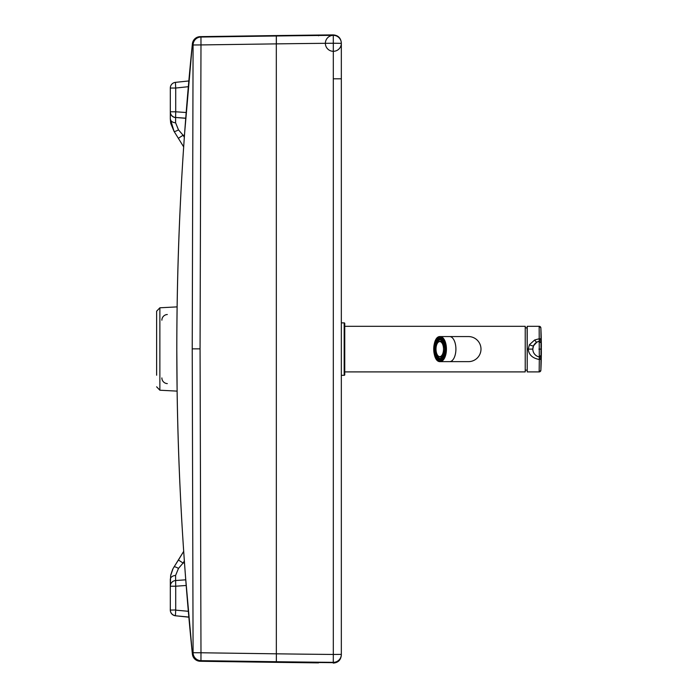 <?xml version="1.0" encoding="UTF-8"?>
<svg xmlns="http://www.w3.org/2000/svg" width="698" height="698" viewBox="0 0 698 698"><rect width="100%" height="100%" fill="white"/><g stroke="black" fill="none" stroke-linecap="round" stroke-linejoin="round"><path stroke-width="1.05" d="M156.631 375.227L156.631 311.203L159.868 307.792L159.868 390.217L177.109 391.124M175.416 82.364L175.713 88.035L170.312 88.035A5.697 5.697 180 0 1 175.416 82.364L188.853 80.951L175.416 82.364A5.697 5.697 0 0 0 170.312 88.035L170.312 118.834L174.011 131.285L170.792 123.511L170.312 118.834L170.626 122.621L174.011 131.285L183.679 146.903L174.011 131.285A5.697 1.265 -33.1 0 0 178.479 129.845L183.077 135.229L184.481 135.325M170.312 90.452L170.312 88.166M170.312 586.329L170.626 575.641L173.043 568.6L183.705 551.324L178.435 560.023L183.077 563.033L184.368 560.948M318.524 35.057L280.858 35.502L318.524 35.048L318.524 35.79M318.524 662.873L280.858 662.411L318.524 662.856L318.524 662.21M178.435 560.023L174.011 566.977A5.697 1.265 33.1 0 1 178.479 568.408L183.077 563.033L184.508 562.928M341.331 375.323L344.175 375.323A0.567 0.567 0 0 0 344.751 374.756L344.751 323.453A0.567 0.567 0 0 0 344.175 322.877L341.331 322.877L341.331 43.328A7.983 7.983 0 0 0 329.36 36.418A7.983 7.983 0 0 0 329.36 50.239A7.983 7.983 0 0 0 341.331 43.328L341.331 654.375L333.304 654.454L333.278 662.35A8125.915 5761.763 0.2 0 1 276.338 661.713L276.373 653.817L276.338 661.713L200.954 660.666L200.98 652.77L276.338 653.817L276.312 35.991L200.954 37.038L200.98 44.925L193.084 44.986L192.386 43.817L184.734 131.826C179.473 204.104 176.83 276.478 176.803 348.956L177.135 393.157C178.077 454.878 180.904 516.52 185.633 578.092L192.386 654.087A7.983 7.983 38.9 0 0 200.221 661.268L200.954 660.666A7.983 7.983 48.2 0 1 193.084 652.717L192.229 348.852L193.084 44.986A7.983 7.983 -59.2 0 1 200.954 37.038L200.221 36.636A7.983 7.983 129.1 0 0 192.386 43.817L192.386 43.817C182.082 144.94 176.891 246.656 176.812 348.956L176.803 348.956C176.891 451.222 182.082 552.929 192.386 654.087L193.084 652.717L200.98 652.77L200.064 348.843L200.98 44.925L276.373 43.878L276.338 35.563L280.858 35.502A10052.142 8860.307 1.6 0 0 276.338 35.563L200.221 36.636A7.983 0.628 -90.8 0 0 200.213 36.636M276.312 35.991L276.338 35.991A8125.915 5768.394 -0.2 0 1 333.278 35.345L333.278 35.65M170.312 607.81L170.312 579.419A5.697 3.97 0 0 1 175.591 575.466L178.479 568.408M175.617 580.64L175.591 575.466M276.373 653.817A8125.366 5758.544 0.2 0 0 333.304 654.454L333.304 43.241L341.331 43.328A7.983 7.983 180 0 0 333.278 35.345L333.304 43.241A8125.366 5765.175 -0.2 0 0 276.373 43.878M334.045 78.804L341.331 78.813L341.331 619.327M341.331 59.286L341.331 619.527M170.312 609.973A5.697 5.697 0 0 0 175.416 615.636L175.713 609.965L170.312 610.096L170.312 586.215L175.713 586.215L175.617 580.527L185.764 579.82L175.617 580.527A5.697 5.697 0 0 0 170.312 586.215L170.312 586.215A5.697 5.697 180 0 1 175.617 580.527M170.312 111.907A5.697 5.697 0 0 0 175.617 117.596L175.591 122.787L178.479 129.845M170.312 610.096A5.697 5.697 0 0 0 175.416 615.767L188.861 617.049M192.386 654.087A7.983 7.983 0 0 0 200.213 661.268A7.983 0.628 90.8 0 0 200.221 661.268L276.338 662.35A10085.681 8810.793 178.5 0 0 280.858 662.411L280.797 661.774M276.338 661.713L276.338 662.35L280.858 662.411M188.355 611.291L175.695 610.148M161.875 320.199A5.697 5.689 180 0 1 167.311 314.519M156.631 348.983L156.631 322.781M161.875 377.923A5.697 5.689 180 0 0 167.311 383.603M185.747 118.302L175.617 117.473A5.697 5.697 0 0 1 170.312 111.793L175.713 111.785L175.617 117.473L185.755 118.189M172.65 569.367L170.766 574.908M178.435 138.239L183.077 135.229L184.342 137.27M170.312 118.834A5.697 3.961 -0 0 0 175.591 122.787M525.228 371.903L525.228 326.306L525.228 371.903L344.751 371.903M525.454 327.728L527.112 328.069M468.454 336.567L449.643 336.567A12.538 6.273 -90 0 1 455.907 349.105A12.538 6.273 -90 0 1 449.643 361.643L468.454 361.643A12.538 12.538 0 0 0 480.992 349.105A12.538 12.538 0 0 0 468.454 336.567A12.538 12.538 0 0 1 480.992 349.105M443.692 343.94A7.983 3.987 -90 0 0 440.656 341.121A7.983 3.987 -90 0 0 439.888 341.27L438.527 341.994A7.521 3.76 -90 0 0 436.006 349.105A7.521 3.76 -90 0 0 438.527 356.216A7.521 3.76 -90 0 0 439.766 356.626A7.521 3.76 -90 0 0 443.527 349.105A7.521 3.76 -90 0 0 439.766 341.584A7.521 3.76 -90 0 0 438.527 341.994M438.527 356.216L439.888 356.94A7.983 3.987 -90 0 0 440.656 357.088A7.983 3.987 -90 0 0 443.692 354.27M444.26 342.954L443.64 343.774A9.406 4.703 90 0 1 444.39 347.395L445.149 347.395M441.188 338.696L440.621 338.696L440.621 339.856A9.406 4.703 90 0 1 442.427 341.357L443.221 341.357A9.406 4.703 90 0 1 444.111 342.954M440.918 338.582A10.549 5.27 90 0 0 440.551 338.556A10.549 5.27 90 0 0 439.696 338.696L438.911 338.696A10.549 5.27 90 0 0 436.695 340.537L437.096 341.357A9.406 4.703 90 0 1 438.911 339.856L439.696 339.856A9.406 4.703 90 0 1 440.551 339.699A9.406 4.703 90 0 1 440.621 339.699A9.406 4.703 -90 0 0 435.953 349.105A9.406 4.703 -90 0 0 440.604 358.51A9.406 4.703 90 0 1 440.551 358.51A9.406 4.703 90 0 1 439.696 358.353L438.911 358.353L438.911 359.514L439.696 359.514L439.696 358.353M437.096 341.357L437.89 341.357A9.406 4.703 90 0 0 436.678 343.774L435.892 343.774A9.406 4.703 90 0 0 435.142 347.395L435.927 347.395A9.406 4.703 90 0 0 435.849 349.105A9.406 4.703 90 0 0 435.927 350.815L435.142 350.815A9.406 4.703 -90 0 0 435.892 354.436L436.678 354.436A9.406 4.703 90 0 0 437.89 356.853L437.096 356.853A9.406 4.703 -90 0 0 438.911 358.353M435.351 350.815A10.549 5.27 90 0 1 435.282 349.105A10.549 5.27 90 0 1 435.351 347.395M435.142 347.395L434.566 347.395A10.549 5.27 90 0 1 435.482 342.954L436.267 342.954A10.549 5.27 90 0 1 437.044 341.243M440.621 338.696A10.549 5.27 90 0 1 442.837 340.537L443.099 340.537M444.05 342.954A10.549 5.27 90 0 1 444.966 347.395M435.482 342.954L435.892 343.774M438.911 338.696L438.911 339.856M442.837 340.537L442.427 341.357M435.142 350.815L434.566 350.815A10.549 5.27 -90 0 0 435.482 355.256L435.892 354.436M438.911 359.514A10.549 5.27 -90 0 1 436.695 357.673L437.096 356.853M442.427 356.853A9.406 4.703 -90 0 1 440.621 358.353L440.621 359.514A10.549 5.27 -90 0 0 442.837 357.673L442.427 356.853L443.221 356.853A9.406 4.703 90 0 0 444.111 355.256M444.966 350.815A10.549 5.27 -90 0 1 444.05 355.256L443.64 354.436A9.406 4.703 -90 0 0 444.39 350.815L445.149 350.815M436.267 342.954L436.678 343.774M440.621 359.514L441.188 359.514M440.918 359.627A10.549 5.27 90 0 1 440.551 359.653A10.549 5.27 90 0 1 439.696 359.514M437.044 356.966A10.549 5.27 90 0 1 436.267 355.256L436.678 354.436M435.482 355.256L436.267 355.256M444.556 350.815A7.983 3.987 -90 0 0 444.643 349.105A7.983 3.987 -90 0 0 444.556 347.395M439.696 338.696L439.696 339.856M538.908 349.105L541.36 349.122L541.037 342.788C539.746 341.357 539.039 340.877 538.908 341.348A7.983 7.983 180 0 0 538.882 356.853L538.908 356.861A1.71 1.71 -35.1 0 0 540.994 355.369L541.011 339.394A1.71 0.777 -1.7 0 0 539.31 338.731L534.668 339.987L529.389 344.751L528.246 349.105C528.779 354.767 532.469 358.222 539.31 359.479L539.161 326.306L527.226 326.306L527.226 371.903L539.161 371.903A1.71 1.71 85.6 0 0 539.388 371.894A1.71 1.71 85.6 0 1 539.161 371.903L539.31 359.479A1.71 0.777 1.7 0 0 541.011 358.816L541.011 355.395M527.226 371.903L527.112 326.83M541.36 351.426A456.361 456.361 -0 0 1 540.871 370.272L539.388 371.894A1.71 1.71 85.6 0 0 540.871 370.28L541.011 358.816M532.914 350.405L533.01 350.885M539.039 341.322A1.71 1.71 -7.7 0 0 538.917 341.348L536.893 342.142L533.534 345.78L532.81 349.105L528.246 349.105M539.161 326.306A1.71 1.71 -85.2 0 1 540.871 327.929L539.414 326.324M541.36 346.784A456.361 456.361 180 0 0 540.871 327.938L541.011 339.394M175.713 609.965L175.713 586.215L186.209 585.474M341.331 654.375A7.983 7.983 180 0 1 333.278 662.35L333.278 662.655A11401.228 11401.219 180 0 1 318.524 662.515M192.229 348.852L200.064 348.843M188.347 86.7L175.713 88.035L175.713 111.785L186.2 112.518M175.416 615.767L188.87 617.18L175.416 615.767C171.699 614.842 169.998 612.521 170.312 608.804M438.353 338.94A10.688 5.348 90 0 1 440.01 338.417A10.688 5.348 90 0 1 443.012 340.266M434.741 350.815A10.688 5.348 90 0 1 434.671 349.105A10.688 5.348 90 0 1 434.741 347.395M435.639 342.954A10.688 5.348 90 0 1 436.747 340.641M434.278 349.105A10.976 5.488 90 0 1 439.766 338.129A10.976 5.488 90 0 1 445.254 349.105A10.976 5.488 90 0 1 439.766 360.081A10.976 5.488 90 0 1 434.278 349.105M443.012 357.943A10.688 5.348 90 0 1 440.01 359.793A10.688 5.348 90 0 1 438.353 359.269M436.747 357.559A10.688 5.348 90 0 1 435.639 355.256M433.72 349.105A12.084 6.046 -90 0 0 439.766 361.189A12.084 6.046 -90 0 0 445.804 349.105A12.084 6.046 -90 0 0 439.766 337.021A12.084 6.046 -90 0 0 433.72 349.105M440.159 361.643A12.538 6.273 -90 0 0 446.432 349.105A12.538 6.273 -90 0 0 440.159 336.567C431.722 335.974 431.722 362.236 440.159 361.643L449.643 361.643M539.388 371.894A1.71 1.71 85.6 0 0 540.871 370.28L541.36 351.408M539.24 358.257A1.71 1.222 -1.3 0 0 541.02 357.175L541.282 352.9M529.389 344.751A4.563 0.794 -155.4 0 0 533.534 345.78L533.822 345.222M540.994 355.369A70.079 70.079 -0.2 0 0 541.36 349.105A70.079 70.079 -179.4 0 0 540.994 342.84L538.882 341.357A7.983 7.983 0 0 0 538.882 356.853L541.037 355.422M534.668 339.987A4.563 0.951 -119.2 0 0 536.893 342.142L537.73 341.732M539.24 339.952A1.71 1.222 1.3 0 1 541.02 341.034L541.282 345.309M344.175 322.877L344.175 375.323M159.868 307.792L177.109 306.884M174.011 131.285L183.679 146.903M341.331 42.883C340.842 37.997 338.164 35.336 333.278 34.9L318.524 35.04M333.278 663.1C338.164 662.664 340.842 660.003 341.331 655.117M341.331 78.193L341.331 77.696M200.213 661.268L276.338 662.35M276.338 35.563L200.221 36.636A7.983 7.983 0 0 0 192.386 43.817M159.868 390.217L156.631 386.805M525.454 370.141L527.112 370.141M525.228 326.306L344.751 326.306M449.643 336.567L440.159 336.567M440.01 338.417C446.668 337.509 446.668 360.7 440.01 359.793M538.908 341.348L538.141 341.575"/></g></svg>
